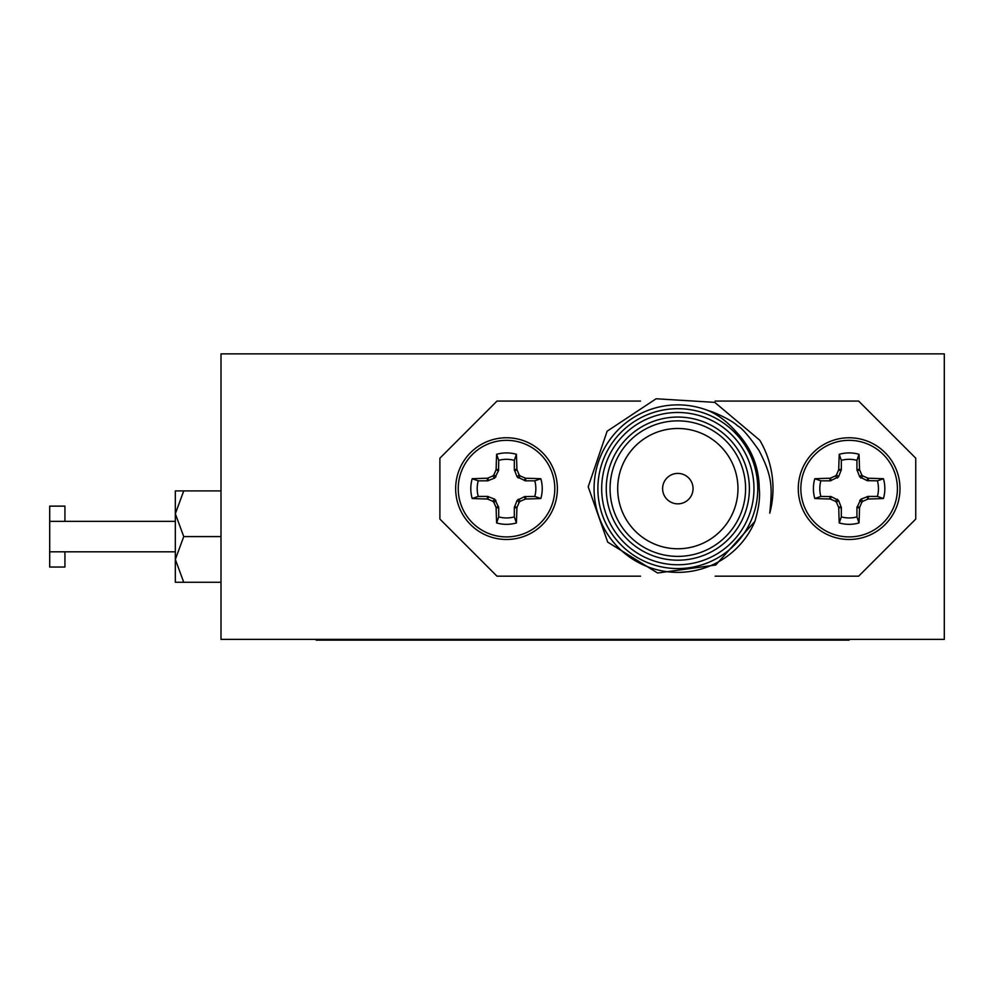 <?xml version="1.0" encoding="UTF-8"?>
<svg xmlns="http://www.w3.org/2000/svg" width="994" height="994" viewBox="0 0 994 994"><rect width="100%" height="100%" fill="white"/><g stroke="black" fill="none" stroke-linecap="round" stroke-linejoin="round"><path stroke-width="1.49" d="M221.003 601.308L221.003 353.864L944.3 353.864L944.3 639.378L221.003 639.378L221.003 601.308M849.124 639.378L849.124 640.136L316.179 640.136L316.179 639.378M221.003 582.273L175.329 582.273L175.329 490.912L221.003 490.912M183.741 582.273L175.329 559.436L183.741 536.586L221.003 536.586M183.741 536.586L175.329 513.749L183.741 490.912M64.933 551.819L64.933 567.04L49.7 567.04L49.7 506.132L64.933 506.132L64.933 521.365M737.97 488.626A60.149 60.149 0 0 0 647.753 436.54A60.149 60.149 0 0 0 647.753 540.711A60.149 60.149 0 0 0 737.97 488.626M693.054 488.626A15.233 15.233 0 0 0 670.204 475.443A15.233 15.233 0 0 0 670.204 501.808A15.233 15.233 0 0 0 693.054 488.626M640.521 401.067L497 401.067L439.895 458.172L439.895 519.079L497 576.185L640.521 576.185M715.121 576.185L858.642 576.185L915.747 519.079L915.747 458.172L858.642 401.067L715.121 401.067M754.868 521.44L715.705 565.014L657.606 573.016L607.707 542.14L588.199 486.799L607.135 431.197L656.127 398.768L714.773 402.371L759.764 440.218A95.175 95.175 0 0 1 769.778 513.14C772.226 487.594 772.823 477.108 758.919 450.319C748.768 435.894 741.661 427.743 737.598 425.892C731.895 420.027 712.673 411.454 708.859 410.845C718.6 415.169 727.62 422.077 735.933 431.57C751.24 447.635 759.006 466.646 759.254 488.626C760.273 497.398 758.807 508.344 754.868 521.44A83.745 83.745 0 0 1 645.591 565.921A83.745 83.745 0 0 1 600.277 456.991A83.745 83.745 0 0 1 708.859 410.845M757.763 488.626A79.942 79.942 0 0 1 637.85 557.858A79.942 79.942 0 0 1 637.85 419.393A79.942 79.942 0 0 1 757.763 488.626M753.961 488.626A76.14 76.14 0 0 0 639.751 422.686A76.14 76.14 0 0 0 639.751 554.565A76.14 76.14 0 0 0 753.961 488.626M749.389 488.626A71.568 71.568 0 0 1 642.037 550.601A71.568 71.568 0 0 1 642.037 426.65A71.568 71.568 0 0 1 749.389 488.626M745.587 488.626A67.766 67.766 0 0 0 643.938 429.942A67.766 67.766 0 0 0 643.938 547.309A67.766 67.766 0 0 0 745.587 488.626M860.866 499.212L856.94 507.512L856.94 516.892L859.015 522.943A35.709 35.709 0 0 1 839.234 522.943A76.898 6.697 -90 0 1 838.75 508.021L841.322 507.512L838.538 500.367L831.059 496.59L820.858 496.428L814.807 498.516A35.709 35.709 0 0 1 814.807 478.735A76.898 6.697 0 0 1 829.729 478.251L830.239 480.823L838.538 476.884L841.322 469.74L841.322 460.359A29.323 29.323 0 0 1 856.94 460.359L859.015 454.308A76.898 6.697 90 0 1 859.512 469.23L856.94 469.74L859.723 476.884L867.203 480.661L877.404 480.823L883.442 478.735A35.709 35.709 0 0 1 883.442 498.516A76.898 6.697 180 0 1 868.532 499L868.023 496.428L860.866 499.212L862.904 501.249L861.748 502.392A76.302 6.647 112.5 0 1 859.686 507.213L857.101 506.704M867.203 496.59L867.725 499.187L868.532 499M856.94 507.512L859.512 508.021L859.686 507.213M837.395 499.212L835.358 501.249L836.513 502.392L838.538 500.367M830.239 496.428L829.729 499L830.537 499.187L831.059 496.59M841.16 506.704L838.576 507.213L838.75 508.021M841.322 469.74L838.75 469.23L838.576 470.038L841.16 470.547M838.538 476.884L836.513 474.859L835.358 476.002L837.395 478.039M831.059 480.661L830.537 478.064L829.729 478.251M857.101 470.547L859.686 470.038L859.512 469.23M860.866 478.039L862.904 476.002L861.748 474.859L859.723 476.884M868.023 480.823L868.532 478.251L867.725 478.064L867.203 480.661M856.94 460.359L856.94 469.74M859.686 470.038A76.302 6.647 67.5 0 1 861.748 474.859M862.904 476.002A76.302 6.647 22.5 0 1 867.725 478.064M868.532 478.251A76.898 6.697 -0 0 1 883.442 478.735M877.404 480.823A29.323 29.323 0 0 1 877.404 496.428L883.442 498.516M877.404 496.428L868.023 496.428M867.725 499.187A76.302 6.647 157.5 0 1 862.904 501.249M859.512 508.021A76.898 6.697 90 0 1 859.015 522.943M856.94 516.892A29.323 29.323 0 0 1 841.322 516.892L839.234 522.943M841.322 516.892L841.322 507.512M838.576 507.213A76.302 6.647 -112.5 0 1 836.513 502.392M835.358 501.249A76.302 6.647 -157.5 0 1 830.537 499.187M829.729 499A76.898 6.697 180 0 1 814.807 498.516M820.858 496.428A29.323 29.323 0 0 1 820.858 480.823L830.239 480.823M820.858 480.823L814.807 478.735M830.537 478.064A76.302 6.647 -22.5 0 1 835.358 476.002M836.513 474.859A76.302 6.647 -67.5 0 1 838.576 470.038M841.322 460.359L839.234 454.308A35.709 35.709 0 0 1 859.015 454.308M838.75 469.23A76.898 6.697 -90 0 1 839.234 454.308M849.124 539.481A50.856 50.856 0 0 1 805.09 463.192A50.856 50.856 0 0 1 893.171 463.192A50.856 50.856 0 0 1 849.124 539.481A50.856 50.856 0 0 1 805.09 463.192A50.856 50.856 0 0 1 893.171 463.192A50.856 50.856 0 0 1 849.124 539.481M494.776 499.212L498.715 507.512L498.715 516.892L496.627 522.943A35.709 35.709 0 0 0 516.408 522.943A76.898 6.697 -90 0 0 516.892 508.021L514.32 507.512L517.104 500.367L524.596 496.59L534.784 496.428L540.835 498.516A35.709 35.709 0 0 0 540.835 478.735A76.898 6.697 180 0 0 525.913 478.251L525.404 480.823L517.104 476.884L514.32 469.74L514.32 460.359A29.323 29.323 0 0 0 498.715 460.359L498.553 470.547L494.776 478.039L487.632 480.823L478.251 480.823L472.2 478.735A35.709 35.709 0 0 0 472.2 498.516A76.898 6.697 0 0 0 487.122 499L487.632 496.428L494.776 499.212L492.751 501.249L493.894 502.392A76.302 6.647 67.5 0 0 495.956 507.213L498.553 506.704M488.439 496.59L487.93 499.187L487.122 499M498.715 507.512L496.143 508.021L495.956 507.213M518.259 499.212L520.284 501.249L519.141 502.392L517.104 500.367M525.404 496.428L525.913 499L525.105 499.187L524.596 496.59M514.482 506.704L517.079 507.213L516.892 508.021M514.32 469.74L516.892 469.23L517.079 470.038L514.482 470.547M517.104 476.884L519.141 474.859L520.284 476.002L518.259 478.039M524.596 480.661L525.105 478.064L525.913 478.251M498.553 470.547L495.956 470.038L496.143 469.23L498.715 469.74M494.776 478.039L492.751 476.002L493.894 474.859L495.931 476.884M487.632 480.823L487.122 478.251L487.93 478.064L488.439 480.661M498.715 460.359L496.627 454.308A76.898 6.697 90 0 0 496.143 469.23M495.956 470.038A76.302 6.647 112.5 0 0 493.894 474.859M492.751 476.002A76.302 6.647 157.5 0 0 487.93 478.064M487.122 478.251A76.898 6.697 180 0 0 472.2 478.735M478.251 480.823A29.323 29.323 0 0 0 478.251 496.428L472.2 498.516M478.251 496.428L487.632 496.428M487.93 499.187A76.302 6.647 22.5 0 0 492.751 501.249M496.143 508.021A76.898 6.697 90 0 0 496.627 522.943M498.715 516.892A29.323 29.323 0 0 0 514.32 516.892L516.408 522.943M514.32 516.892L514.32 507.512M517.079 507.213A76.302 6.647 -67.5 0 0 519.141 502.392M520.284 501.249A76.302 6.647 -22.5 0 0 525.105 499.187M525.913 499A76.898 6.697 0 0 0 540.835 498.516M534.784 496.428A29.323 29.323 0 0 0 534.784 480.823L525.404 480.823M534.784 480.823L540.835 478.735M525.105 478.064A76.302 6.647 -157.5 0 0 520.284 476.002M519.141 474.859A76.302 6.647 -112.5 0 0 517.079 470.038M516.892 469.23A76.898 6.697 -90 0 0 516.408 454.308A35.709 35.709 0 0 0 496.627 454.308M514.32 460.359L516.408 454.308M506.518 539.481A50.856 50.856 0 0 0 550.564 463.192A50.856 50.856 0 0 0 462.471 463.192A50.856 50.856 0 0 0 506.518 539.481M193.072 490.912L190.55 490.912M772.997 640.136L772.997 639.378M392.307 639.378L392.307 640.136M859.723 500.367L861.748 502.392M849.124 536.909A48.284 48.284 0 0 1 835.755 442.231A48.284 48.284 0 0 1 896.936 481.879A48.284 48.284 0 0 1 849.124 536.909M495.931 500.367L493.894 502.392M506.518 536.909A48.284 48.284 0 0 0 554.329 481.879A48.284 48.284 0 0 0 493.148 442.231A48.284 48.284 0 0 0 506.518 536.909M49.7 551.819L175.329 551.819M49.7 521.365L175.329 521.365"/></g></svg>
